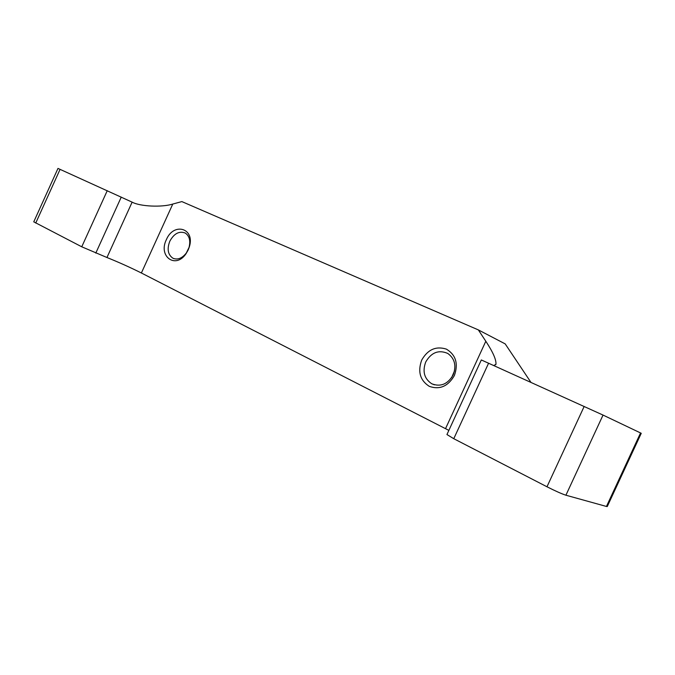 <?xml version="1.0" encoding="UTF-8"?>
<svg xmlns="http://www.w3.org/2000/svg" width="675" height="675" viewBox="0 0 675 675"><rect width="100%" height="100%" fill="white"/><g stroke="black" fill="none" stroke-linecap="round" stroke-linejoin="round"><path stroke-width="1.01" d="M188.173 249.969L186.038 253.699C175.576 269.384 157.992 256.34 166.362 239.684C173.72 221.788 195.463 228.293 189.278 247.042L188.173 249.969M169.796 241.253C166.86 249.067 167.898 254.72 172.918 258.221C177.609 260.128 182.081 258.39 186.325 253.007L189.042 247.438C190.704 240.671 189.422 235.87 185.186 233.018C179.17 230.799 174.04 233.542 169.796 241.253M454.385 375.545C448.048 386.378 439.678 389.973 429.275 386.345C420.095 380.405 417.563 371.663 421.681 360.121C427.756 349.498 436.008 345.836 446.411 349.135C455.853 354.864 458.511 363.673 454.385 375.545M425.739 361.969C422.263 371.461 424.263 378.726 431.747 383.763C440.598 387.18 447.744 384.227 453.178 374.912C456.57 365.707 454.764 358.552 447.77 353.438C438.674 349.549 431.333 352.392 425.739 361.969M454.528 370.828L451.634 377.646M565.912 495.214C561.71 493.847 555.398 491.037 546.978 486.776L453.769 438.699L446.943 434.54L481.326 359.952L603.037 415.074L565.912 495.214L606.445 506.461L640.55 432.953L641.25 433.308L607.272 506.52L606.445 506.461M448.858 430.38L141.379 272.995C130.385 267.494 118.91 262.33 106.954 257.512L81.751 246.797L33.767 221.839M445.525 428.65L485.814 341.255L478.339 329.898L505.195 343.896L530.913 382.32M478.339 329.898L181.853 201.589L172.775 204.053L141.379 272.995M57.983 168.412L132.131 202.146C140.088 206.508 161.89 207.512 172.775 204.053M603.037 415.074L640.55 432.953M485.814 341.255C493.003 352.173 496.37 359.859 495.939 364.314L493.779 365.529M546.978 486.776L584.179 406.418M488.599 363.184L453.769 438.699M60.083 169.341L35.733 223.062M81.751 246.797L107.249 190.679M121.255 197.1L95.791 253.117M106.954 257.512L132.131 202.146M186.325 253.007L186.038 253.699M173.931 258.652L172.918 258.221M434.422 384.826L431.747 383.763M495.939 364.314L495.728 364.778M57.991 168.404L33.75 221.864"/></g></svg>
